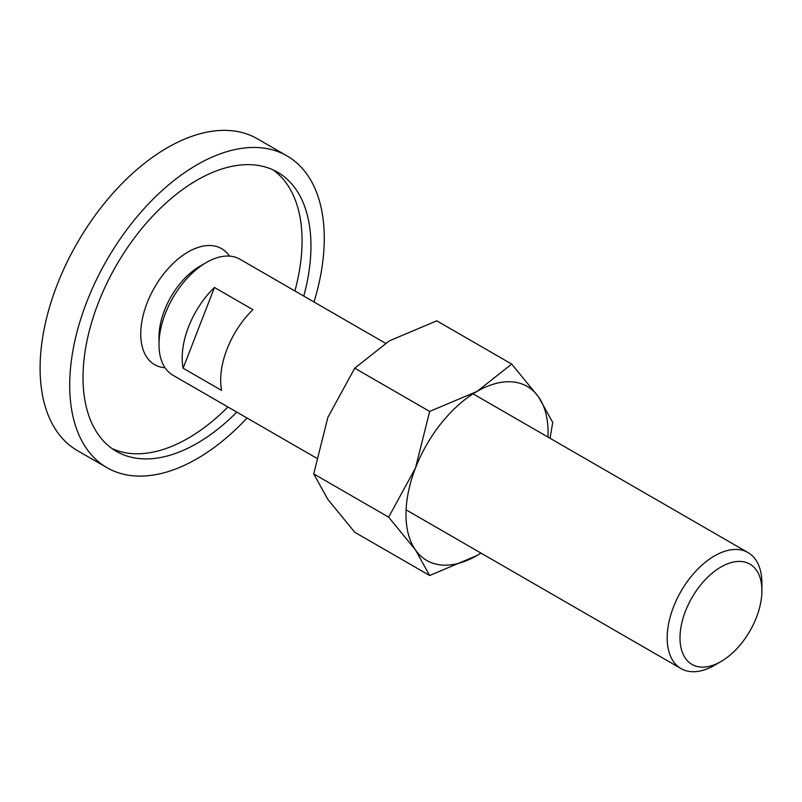 <?xml version="1.0" encoding="UTF-8"?>
<svg xmlns="http://www.w3.org/2000/svg" width="802" height="802" viewBox="0 0 802 802"><rect width="100%" height="100%" fill="white"/><g stroke="black" fill="none" stroke-linecap="round" stroke-linejoin="round"><path stroke-width="1.2" d="M165.011 367.737A66.977 38.676 -60 0 1 140.751 334.003A66.977 38.676 -60 0 1 176.179 260.62A66.977 38.676 -60 0 1 229.462 256.109M106.987 467.676L77.383 450.584A180.009 103.929 -60 0 1 40.1 368.178A180.009 103.929 -60 0 1 118.676 187.026A180.009 103.929 -60 0 1 257.392 138.796L286.996 155.889A180.009 103.929 120 0 0 148.28 204.109A180.009 103.929 120 0 0 69.704 385.271A180.009 103.929 120 0 0 106.987 467.676A180.009 103.929 120 0 0 247.046 418.022M314.023 302.003A180.009 103.929 120 0 0 324.279 238.294A180.009 103.929 120 0 0 286.996 155.889M112.09 448.589A161.172 93.052 120 0 0 227.918 406.985M294.895 290.966A161.172 93.052 120 0 0 302.073 240.861A161.172 93.052 120 0 0 273.011 169.854M236.801 412.108A161.172 93.052 -60 0 1 116.4 451.366A161.172 93.052 -60 0 1 83.027 377.582A161.172 93.052 -60 0 1 153.372 215.377A161.172 93.052 -60 0 1 277.582 172.199A161.172 93.052 -60 0 1 310.955 245.983A161.172 93.052 -60 0 1 303.778 296.088M473.07 393.832L748.025 552.578A66.977 38.676 120 0 1 761.9 583.244L761.9 590.643A57.914 33.443 120 0 0 720.948 566.994A57.914 33.443 120 0 0 679.996 637.931A57.914 33.443 120 0 0 720.948 661.57A57.914 33.443 120 0 0 761.9 590.643M748.025 552.578A66.977 38.676 120 0 0 696.407 570.523A66.977 38.676 120 0 0 667.174 637.931A66.977 38.676 120 0 0 681.048 668.597A66.977 38.676 120 0 0 714.542 665.279L720.948 661.57M385.411 343.216L239.848 259.186A66.977 38.676 120 0 0 206.355 262.505A66.977 38.676 120 0 0 158.996 344.539L158.996 337.141A57.914 33.443 120 0 1 199.949 266.204L206.355 262.505M182.194 357.923A66.977 38.676 -60 0 1 214.455 287.467L252.941 309.682A66.977 38.676 120 0 0 220.67 380.148A66.977 38.676 120 0 0 221.613 390.424L183.127 368.208A66.977 38.676 -60 0 1 182.194 357.923M214.455 287.467L183.127 368.208M158.996 344.539A66.977 38.676 120 0 0 172.871 375.196L316.389 458.052M550.042 438.273L552.718 422.433L538.553 396.92L511.696 364.078L477.03 391.426L429.661 411.436L415.496 467.967L388.649 517.16L415.496 550.002L429.661 575.515L477.03 555.495A100.471 58.005 120 0 0 480.979 553.089M547.956 437.07A100.471 58.005 120 0 0 548.067 432.438A100.471 58.005 120 0 0 538.553 396.92A100.471 58.005 120 0 0 477.03 391.426A100.471 58.005 120 0 0 415.496 467.967A100.471 58.005 120 0 0 405.982 514.473A100.471 58.005 120 0 0 415.496 550.002A100.471 58.005 120 0 0 477.03 555.495L481.02 553.109M429.661 575.515L354.735 532.247L327.878 499.415L313.712 473.902L327.878 417.371L354.735 368.178L389.401 340.83L436.769 320.82L511.696 364.078M354.735 368.178L429.661 411.436M313.712 473.902L388.649 517.16M406.093 509.851L681.048 668.597"/></g></svg>

